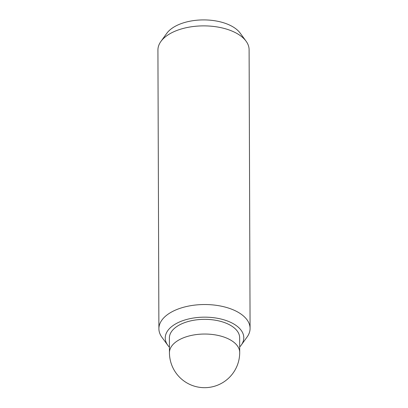 <?xml version="1.0" encoding="UTF-8"?>
<svg xmlns="http://www.w3.org/2000/svg" width="408" height="408" viewBox="0 0 408 408"><rect width="100%" height="100%" fill="white"/><g stroke="black" fill="none" stroke-linecap="round" stroke-linejoin="round"><path stroke-width="0.61" d="M239.7 352.425L239.649 337.732A35.129 18.513 179.8 0 0 229.184 324.61A35.129 18.513 179.8 0 0 190.929 320.815A35.129 18.513 179.8 0 0 169.391 337.977L169.442 352.67A35.129 35.129 0 0 0 188.435 383.755A35.129 35.129 0 0 0 239.7 352.425A35.129 18.513 179.8 0 0 229.235 339.303A35.129 18.513 179.8 0 0 190.98 335.514A35.129 18.513 179.8 0 0 169.442 352.67M169.422 347.228A39.275 20.696 -0.2 0 1 167.872 345.392L161.945 337.304A45.594 24.026 -0.2 0 1 158.896 328.715L157.921 50.062A45.594 24.026 -0.2 0 1 160.915 41.448A45.594 24.026 -0.2 0 1 235.523 32.711A45.594 24.026 -0.2 0 1 246.055 41.152A45.594 24.026 -0.2 0 1 249.104 49.74L250.079 328.394A45.594 24.026 -0.2 0 1 247.085 337.008L241.215 345.137A39.275 20.696 -0.2 0 1 239.68 346.984M160.915 41.448L166.785 33.323A39.275 20.696 -0.2 0 1 231.056 25.796A39.275 20.696 -0.2 0 1 240.128 33.063L246.055 41.152M158.896 328.715A45.594 24.026 -0.2 0 1 186.854 306.444A45.594 24.026 -0.2 0 1 236.497 311.365A45.594 24.026 -0.2 0 1 250.079 328.394M167.872 345.392A39.275 20.696 -0.2 0 1 182.988 320.601A39.275 20.696 -0.2 0 1 232.091 323.049A39.275 20.696 -0.2 0 1 241.215 345.137"/></g></svg>
